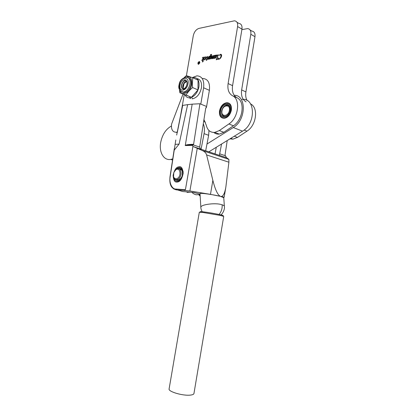<?xml version="1.0" encoding="UTF-8"?>
<svg xmlns="http://www.w3.org/2000/svg" width="416" height="416" viewBox="0 0 416 416"><rect width="100%" height="100%" fill="white"/><g stroke="black" fill="none" stroke-linecap="round" stroke-linejoin="round"><path stroke-width="0.62" d="M190.086 192.156L187.049 192.395M203.71 121.124L205.343 122.132M208.972 130.515L208.634 135.304L205.681 150.779M203.294 123.807C204.49 126.63 204.745 129.912 204.069 133.65L201.084 149.25M200.075 194.423L196.55 194.792C194.766 194.548 193.222 193.721 191.922 192.312M221.551 144.03L219.398 155.355M216.284 147.259L215.025 153.894M186.711 81.302L184.007 83.585L183.201 87.776L183.524 88.842M184.194 83.247L184.954 82.207M196.992 78.562C200.564 79.373 202.046 82.482 201.432 87.89C199.888 94.203 196.841 97.859 192.291 98.852L191.636 97.058M192.4 77.636L193.674 77.412C197.777 77.704 199.524 80.824 198.921 86.783C197.792 91.962 195.343 95.482 191.589 97.349M190.689 97.016L190.414 98.644L189.66 97.817C187.574 97.895 186.02 96.912 185 94.874M189.852 96.699L189.66 97.817M185.063 77.293C190.143 75.509 192.338 78.094 191.636 85.062C190.034 93.106 181.298 96.71 179.842 90.152M184.205 77.574L186.373 75.629L192.754 77.761L192.343 85.16L192.634 87.578C189.842 89.82 187.658 92.316 186.087 95.066L179.826 92.721L179.478 89.476M186.077 80.34L185.817 80.335C183.862 80.662 182.452 82.087 181.589 84.609C181.028 87.355 181.641 88.774 183.425 88.858L183.596 88.936C181.813 88.847 181.204 87.433 181.761 84.687C182.624 82.165 184.033 80.74 185.988 80.413L186.144 80.413M186.269 80.564C189.093 83.216 184.782 91.146 181.49 89.924C178.251 88.67 180.315 80.158 184.205 79.846L186.269 80.564C186.966 81.448 187.195 82.696 186.961 84.292C186.316 86.902 185.136 88.426 183.425 88.858C182.848 88.026 182.749 86.835 183.149 85.28C183.81 83.2 184.974 81.822 186.644 81.151M186.586 81.042C184.87 81.666 183.669 83.054 182.972 85.207C182.473 87.344 182.806 88.728 183.976 89.346L183.456 88.873M182.125 91.926L184.34 92.518C187.424 91.879 189.597 89.393 190.866 85.062C191.563 81.084 190.689 78.629 188.245 77.704M179.826 92.721L191.433 97.292L197.969 89.892L198.063 80.158L192.754 77.761M186.087 95.066L191.433 97.292M192.634 87.578L197.969 89.892M184.205 79.846L185.546 79.966M250.208 30.113L251.794 31.049C254.275 31.434 255.336 33.316 254.972 36.702L245.908 91.92C245.393 95.212 245.768 98.056 247.021 100.464M250.624 103.938C258.721 107.786 256.381 125.502 246.958 131.154L237.468 137.426L232.96 139.152L229.928 138.887M254.972 36.702L250.822 34.278L241.654 89.924C240.895 95.664 242.367 99.648 246.064 101.858M250.822 34.278C251.186 30.872 250.13 28.98 247.65 28.6L241.873 29.635M198.333 64.137L199.846 62.806L199.441 61.714M197.928 63.045L198.541 64.173L199.753 62.759L199.144 61.636L197.928 63.045M199.883 62.743L199.186 61.459L197.798 63.066L198.5 64.345L199.883 62.743M199.519 61.547L197.891 63.107L198.255 64.308M231.384 110.12C230.272 114.806 227.916 117.551 224.323 118.362C220.672 118.238 219.066 115.752 219.502 110.911C220.626 106.189 223.012 103.444 226.668 102.669C230.23 102.835 231.8 105.316 231.384 110.12M177.284 132.012L176.212 132.272C172.578 132.132 171.023 129.433 171.553 124.181L183.03 94.052M203.226 61.516L202.332 61.963L203.58 58.604L202.54 59.816L202.712 60.174L201.64 60.346L202.972 59.088L202.914 57.647L202.28 58.063L203.237 57.221L203.294 58.734L204.495 56.987L202.888 61.318L203.226 61.516M207.402 59.358L206.372 60.46L206.606 59.556L206.232 59.613L206.684 59.358L207.636 56.779L207.048 57.2L207.865 56.373L207.074 59.296L207.402 59.358M213.793 58.157L212.914 58.614L213.486 57.023L212.046 58.744L212.342 57.054L210.761 58.952L210.595 58.536L211.453 56.243L210.886 56.612L211.718 55.734L211.879 55.968L211.068 58.531L213.252 55.546L212.352 58.328L214.458 55.349L213.45 58.058L213.793 58.157M217.142 59.332L216.242 59.79L217.968 55.177L217.344 55.546L218.254 54.662L216.793 59.233L217.142 59.332M237.006 22.313L238.805 23.374C241.285 23.733 242.336 25.646 241.961 29.104L237.598 26.562L228.103 83.559C227.313 89.445 228.764 93.496 232.456 95.722C240.838 99.263 238.524 117.946 228.868 123.984L219.31 130.567L214.781 132.397C210.34 132.668 207.506 130.276 206.274 125.232L203.949 119.569M237.598 26.562C237.983 23.072 236.933 21.154 234.452 20.805L198.973 28.397C196.108 29.39 194.215 31.829 193.289 35.708L186.425 75.644M183.529 92.498L183.581 92.201M218.088 59.186L217.693 59.436L218.249 57.829L218.873 59.062L219.736 58.599L220.631 57.262L221.062 55.91L220.386 54.574L218.816 55.583L220.667 54.278C221.411 54.324 221.718 54.865 221.593 55.89C221.135 57.71 220.215 58.833 218.832 59.259L218.088 59.186M214.661 57.824L214.115 58.422L215.176 55.572L214.692 55.9L215.436 55.125L215.301 56.124L216.648 54.933L216.954 55.63L215.665 57.897L214.952 58.282L214.661 57.824L214.88 58.276M210.049 58.755L209.186 59.207L209.492 58.386L208.328 59.337L207.969 58.568C208.296 57.262 208.946 56.415 209.903 56.035L210.335 56.124L210.782 54.876L210.486 54.569L211.635 54.376L209.851 58.287L210.049 58.755M204.584 58.942L206.055 57.97L205.78 57.091L204.812 57.652L206.014 56.675L206.539 57.554L204.745 59.914L204.339 59.504L205.28 58.302M241.961 29.104L232.575 85.66C231.795 91.494 233.251 95.524 236.943 97.744C245.331 101.291 243.053 119.818 233.412 125.783L223.87 132.288L219.341 134.092C217.22 134.332 215.374 133.786 213.814 132.46M217.818 59.389L218.332 57.892M218.577 59.041L218.873 59.062M218.962 59.108L219.736 58.599M219.825 58.646L220.631 57.262M220.724 57.309L221.062 55.91M221.151 55.957L220.756 54.673M219.149 55.286L220.454 54.298M220.548 54.345L221.172 54.402M216.372 59.743L217.838 55.562M217.932 55.609L217.968 55.177M217.906 54.839L217.344 55.546M214.25 58.36L215.145 55.666M215.046 55.536L215.4 55.13M216.117 55.177L215.301 56.124M216.211 55.224L216.585 54.933M214.958 58.084L215.556 57.866L216.59 55.864L216.424 55.411M214.812 57.59L215.004 58.089L215.462 57.819L216.497 55.817L216.304 55.364L215.504 56.025L214.812 57.59M213.044 58.562L213.486 57.023M212.02 58.744L211.864 58.396M211.957 58.443L212.342 57.054M210.735 58.952L210.595 58.536M210.688 58.583L210.72 58.11M210.813 58.157L211.453 56.243M211.182 56.358L211.718 55.734M211.432 58.391L211.983 57.673M212.358 57.049L212.904 55.604M212.644 58.261L213.117 57.668M213.512 57.039L213.585 56.67M213.678 56.716L214.105 55.406M209.316 59.155L209.492 58.386M208.229 59.327L207.969 58.568M208.062 58.614C208.39 57.309 209.035 56.462 209.997 56.082L209.903 56.035M209.997 56.082L210.304 56.108M210.782 54.876L210.335 56.124M210.579 54.616L211.614 54.439M208.567 58.984L209.934 57.496L210.111 56.29M209.841 57.45L210.22 56.42L209.825 56.233L208.395 58.484L208.593 58.984L209.934 57.496M206.393 60.429L206.606 59.556M206.357 59.467L206.684 59.358M206.773 59.405L207.464 57.247M207.558 57.294L207.636 56.779M207.444 56.8L207.553 56.529M207.423 59.301L207.074 59.296M205.369 58.349L206.055 57.97M206.149 58.016L206.102 57.699M206.196 57.746L205.956 57.148M204.994 57.59L206.014 56.675M204.532 59.909L204.339 59.504M204.433 59.545L204.677 58.989M204.906 59.758L206.102 58.209L205.405 58.443L204.667 59.441L204.859 59.712L206.008 58.162M202.457 61.916L203.58 58.604M201.776 60.263L202.686 59.405M202.779 59.452L202.972 59.088M203.06 59.134L202.914 57.647M202.602 57.777L203.091 57.153M203.694 58.287L203.294 58.734M203.788 58.334L204.157 57.039M198.375 63.487L198.952 63.71L199.066 63.06L198.375 63.487M198.515 63.762L198.952 63.71M199.046 63.757L199.066 63.06M198.437 63.955L198.344 63.554L198.931 62.946L198.474 62.088L199.087 62.925L199.368 62.005M199.191 62.91L199.254 61.963L199.046 63.892L198.448 63.96L198.25 63.508L198.838 62.904L198.474 62.088M219.996 110.88C218.15 120.037 229.533 119.496 230.875 110.152C232.627 100.792 221.203 101.774 219.996 110.88M220.667 110.833C221.733 102.866 231.712 102.029 230.178 110.198C229.013 118.352 219.06 118.846 220.667 110.833M229.897 111.379L230.116 110.432C230.412 107.021 229.289 105.253 226.746 105.139C224.156 105.695 222.461 107.645 221.666 110.994C221.354 114.431 222.492 116.194 225.082 116.293C226.694 116.054 228.051 114.998 229.164 113.126M227.074 102.846L228.639 102.976M221.993 110.88C220.75 117.125 228.493 116.714 229.388 110.391C230.589 104.052 222.83 104.671 221.993 110.88M223.808 116.152C222.248 115.268 221.629 113.584 221.946 111.114L222.024 110.718M223.163 107.983C224.266 106.356 225.555 105.446 227.032 105.264L228.301 105.42M172.744 158.881L170.69 159.432C163.66 160.68 158.85 152.1 160.701 142.392C162.313 134.597 165.875 129.142 171.376 126.038M242.112 99.403C255.486 97.609 256.038 123.734 242.518 131.16L208.837 151.835M234.182 95.274C246.735 94.983 246.199 120.281 233.282 127.53L206.97 144.04M175.864 169.744L173.789 172.531L173.555 176.67C174.366 178.729 175.687 179.28 177.528 178.324C181.828 175.802 180.034 166.759 175.864 169.744M174.673 170.893L176.249 169.281L177.538 168.745C181.745 167.669 182.312 176.712 178.152 179.078L176.946 179.577C175.36 179.795 174.252 178.994 173.612 177.18L173.352 175.651M199.846 212.196L200.309 211.858C199.675 211.546 200.772 211.546 203.596 211.874C211.026 212.711 225.514 215.592 222.924 215.701L223.267 216.195M220.496 215.467L202.982 212.467L199.3 212.29L169.114 388.887C167.934 391.57 182.764 396.001 190.242 395.117C192.514 394.888 193.752 394.358 193.95 393.531L223.709 216.434L220.496 215.467M224.375 206.284L223.756 197.673L220.646 196.425C214.068 194.657 199.867 192.728 200.023 193.606L200.845 207.277C200.564 204.584 215.041 202.618 221.218 204.542L222.144 204.802C223.699 205.306 224.453 205.899 224.401 206.58C224.926 208.926 222.986 213.424 220.974 214.9M176.769 182.068C174.694 182.338 173.482 180.092 173.124 175.323C174.356 170.004 176.207 167.18 178.662 166.847L179.431 166.769C181.47 166.416 182.728 168.579 183.201 173.259C182.068 178.646 180.237 181.553 177.715 181.979L176.769 182.068M200.866 207.563L200.845 207.277C200.798 208.385 201.235 209.867 202.155 211.718M225.368 155.724L224.957 155.589L225.394 155.735L226.559 157.721L200.507 149.058L199.69 147.087L205.738 108.035L206.435 107.604L206.606 106.496L200.793 104.104L203.611 87.792C204.391 80.215 202.171 76.227 196.95 75.832L192.296 77.6M200.054 194.085L193.679 192.457L182.983 191.547L173.508 188.828M181.069 191.069L182.983 191.547M184.257 94.567L180.684 114.982L182.686 105.425L177.32 132.376M182.51 106.309L181.787 109.444M206.606 106.496L209.388 90.345C210.148 82.836 207.917 78.874 202.691 78.458M192.832 144.851C188.25 144.934 185.734 145.174 185.281 145.558L185.271 145.444C186.15 144.732 188.926 144.352 193.596 144.316L199.919 103.745L200.793 104.104M193.596 144.316L192.52 145.376L192.92 146.401L185.427 189.701L183.934 190.398L176.285 189.862L175.874 189.051L185.427 189.701M193.487 145.007L199.69 147.087M226.559 157.721L228.883 159.37L202.452 150.602L192.92 146.401M228.883 159.37L228.894 162.209L225.831 187.257C224.744 193.315 223.179 196.394 221.13 196.492L224.162 197.174M197.236 148.424L189.894 190.98L183.934 190.398M220.558 196.404C217.864 195.328 215.296 189.982 212.857 180.362L210.48 194.36L221.13 196.492M189.894 190.98L210.48 194.36M202.452 150.602C204.688 151.596 206.071 153.041 206.612 154.929L212.857 180.362M185.271 145.444L192.171 104.146L187.647 104.645L179.083 144.118L174.226 150.124L170.165 176.712C168.958 182.614 171.948 189.238 175.874 189.051M200.164 195.926L199.129 195.442M225.352 155.719L225.056 154.934L227.23 140.546M219.471 154.996L219.996 155.532M206.435 107.604L205.925 107.64M187.647 104.645L182.686 105.425M192.171 104.146L199.919 103.745M175.807 139.974L174.226 150.124M179.083 144.118L175.115 144.362M180.112 169.484L180.487 169.312M173.326 175.276L173.649 178.334C175.573 182.328 178.199 182.473 181.511 178.766M177.596 168.735C179.925 167.778 181.537 168.667 182.437 171.402L182.192 175.963C179.925 180.721 177.445 181.735 174.751 179.01M182.645 173.129L182.463 171.886C181.943 170.076 180.944 169.161 179.473 169.146M183.18 171.626C181.132 166.291 178.225 166.15 174.455 171.205M179.884 166.899L180.32 166.92M176.566 179.629L178.506 179.998L181.329 177.861M208.634 135.304L204.069 133.65M184.34 92.518L183.347 92.102C179.379 90.927 177.986 88.338 179.171 84.328C179.717 80.6 182.062 78.213 186.212 77.173C189.374 77.438 190.596 79.924 189.873 84.63C188.604 88.967 186.43 91.458 183.347 92.102L180.768 91.198M179.53 84.219C177.507 92.014 186.274 92.149 187.928 84.198C189.914 76.242 181.074 76.435 179.53 84.219M245.908 91.92L241.654 89.924M246.958 131.154L244.13 130.031M237.468 137.426L234.276 136.219M228.103 83.559L232.575 85.66M232.456 95.722L236.943 97.744M228.868 123.984L233.412 125.783M219.31 130.567L223.87 132.288M242.518 131.16L233.282 127.53M222.144 204.802C222.394 208.478 221.369 211.697 219.066 214.469M209.388 90.345L203.611 87.792M200.377 148.996L193.175 146.593M192.52 145.376L185.281 145.558M224.957 155.589L219.695 153.816M228.894 162.209L206.612 154.929M206.315 107.557L206.003 107.578M189.498 192.296L188.36 192.005M200.106 194.984L198.999 194.704M183.201 87.776L183.212 88.187M232.96 139.152L230.802 138.351M176.212 132.272L177.164 132.605M214.781 132.397L219.341 134.092M227.032 105.264L226.746 105.139M172.572 159.999L170.69 159.432M173.555 176.67L173.612 177.18M178.506 179.998L176.946 179.577M181.324 169.837L179.774 169.39M225.831 187.257L224.162 197.163L223.657 197.475M174.288 148.798L170.014 176.743C169.442 182.478 169.988 188.198 176.166 189.81L184.044 190.362M180.783 114.426L176.675 135.054M173.649 178.334L173.706 178.838M182.463 171.886L182.437 171.402"/></g></svg>
